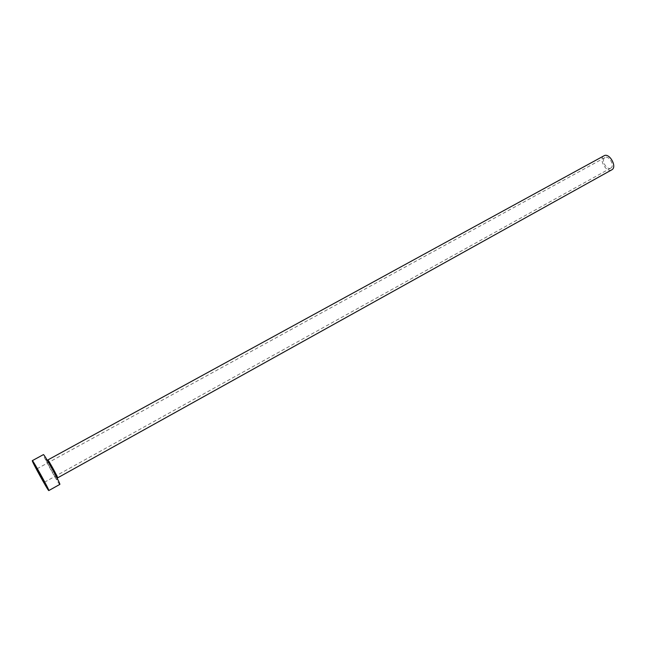 <?xml version="1.0" encoding="UTF-8"?>
<svg xmlns="http://www.w3.org/2000/svg" width="646" height="646" viewBox="0 0 646 646"><rect width="100%" height="100%" fill="white"/><g stroke="black" fill="none" stroke-linecap="round" stroke-linejoin="round"><path stroke-width="0.48" stroke-dasharray="3.23 2.42" d="M610.858 168.049L610.769 168.105C606.78 170.641 600.699 159.942 604.826 157.64L604.955 157.559C608.96 155.008 615.049 165.836 610.858 168.049M59.803 484.411C59.077 485.203 42.636 455.438 43.371 454.671M611.641 169.906C606.271 173.039 598.39 158.94 603.816 155.904M46.084 459.572C45.543 460.033 56.913 480.576 57.114 479.485C57.841 479.348 46.092 458.119 46.084 459.572M57.607 477.846C57.147 478.29 47.255 460.38 47.764 460.009M610.769 168.105L44.267 482.344M47.376 460.469L57.001 477.935M604.955 157.559L36.846 468.883"/><path stroke-width="0.97" d="M36.838 468.899L44.267 482.344L36.838 468.899M603.816 155.904L604.002 155.791C609.34 152.391 617.471 166.854 611.867 169.785L611.641 169.906M43.371 454.671L43.395 454.631C43.847 453.298 60.99 484.355 59.828 484.395L59.803 484.411M32.3 460.695L32.316 460.655C32.55 459.443 49.766 490.629 48.813 490.556L48.805 490.564C48.474 491.582 31.775 461.365 32.3 460.695M57.001 477.935L57.607 477.846C58.293 477.717 48.07 459.209 47.78 459.984L47.376 460.469M604.002 155.791L47.78 459.984M43.395 454.631L32.316 460.655M59.82 484.411L48.805 490.564M611.754 169.85L57.623 477.846"/></g></svg>
